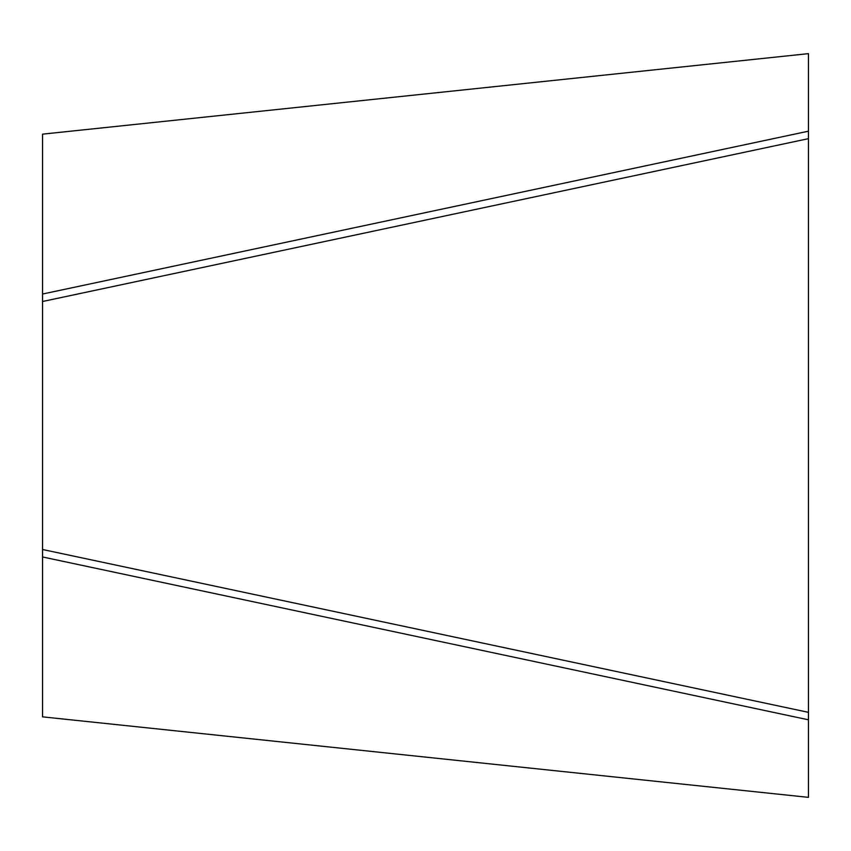 <?xml version="1.0" encoding="UTF-8"?>
<svg xmlns="http://www.w3.org/2000/svg" width="851" height="851" viewBox="0 0 851 851"><rect width="100%" height="100%" fill="white"/><g stroke="black" fill="none" stroke-linecap="round" stroke-linejoin="round"><path stroke-width="1.28" d="M808.45 131.192L808.45 53.645L42.55 134.15L42.55 294.031L808.45 131.192L808.45 797.355L42.55 716.85L42.55 549.501L808.45 712.34M808.45 138.66L42.55 301.499L42.55 549.501M808.45 719.808L42.55 556.969M42.55 301.499L42.55 294.031"/></g></svg>
